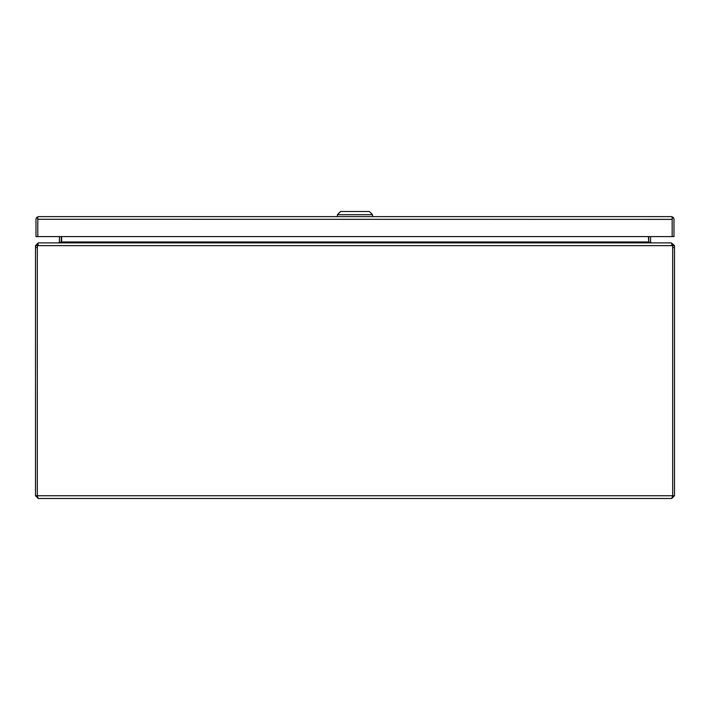 <?xml version="1.0" encoding="UTF-8"?>
<svg xmlns="http://www.w3.org/2000/svg" width="710" height="710" viewBox="0 0 710 710"><rect width="100%" height="100%" fill="white"/><g stroke="black" fill="none" stroke-linecap="round" stroke-linejoin="round"><path stroke-width="1.06" d="M37.408 496.13L38.251 498.491L671.749 498.491L672.592 496.13M38.251 498.491L35.5 495.74L37.319 495.74L37.328 247.595A7.987 7.987 0 0 1 37.568 245.633L672.432 245.633A7.987 7.987 0 0 1 672.672 247.595L672.672 495.74L37.328 495.74L37.319 245.633L38.251 244.71M674.5 247.604L674.5 245.633L672.681 245.633L672.681 247.604L674.5 247.604L674.5 495.74L671.749 498.491M37.319 245.633L35.5 245.633L35.5 495.74M674.5 495.74L672.681 495.74L672.681 247.604M35.5 245.633L38.251 242.891L37.568 245.633M672.308 244.897L671.314 242.891L38.686 242.891M671.749 243.175L674.5 245.633M671.749 244.71L672.681 245.633M58.504 242.891L59.418 242.11A0.923 0.923 0 0 0 59.427 241.959L59.427 236.59M648.745 236.59L648.745 241.959A2.751 2.751 0 0 0 648.771 242.332L648.39 236.59M59.409 242.891L61.229 242.332A2.751 2.751 0 0 0 61.255 241.959L61.255 236.59M651.496 242.891L650.582 242.11L648.896 242.394M650.573 236.59L650.573 241.959A0.923 0.923 0 0 0 650.582 242.11M648.39 242.11L650.591 242.891M61.61 236.59L61.61 242.11M59.418 242.11L61.104 242.394M37.799 219.292L672.166 219.372L672.166 236.59L672.166 219.292M672.752 217.074L671.252 216.621L38.73 216.621A2.751 2.751 0 0 1 38.73 216.621L37.213 217.074A2.751 2.751 0 0 0 35.979 219.372L35.979 236.59L37.799 236.59L37.799 219.372L37.799 236.59L673.985 236.59L673.985 219.372A2.751 2.751 0 0 0 672.752 217.074L672.175 219.372M672.166 219.372L672.166 217.074L671.252 216.621M38.722 216.621L37.799 217.074L37.799 219.372L37.213 217.074M372.555 216.621L372.555 214.704L337.41 214.704L337.41 216.621M372.555 214.704L369.36 211.509L340.605 211.509L337.41 214.704M35.5 247.604L37.319 247.604M61.61 241.959L648.39 241.959"/></g></svg>
